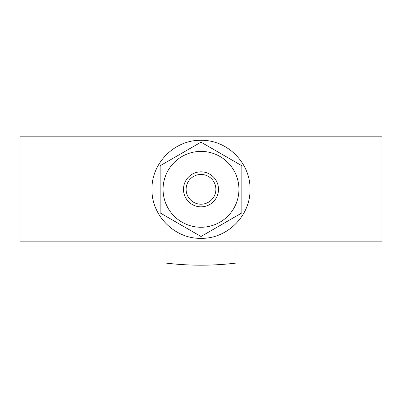 <?xml version="1.0" encoding="UTF-8"?>
<svg xmlns="http://www.w3.org/2000/svg" width="402" height="402" viewBox="0 0 402 402"><rect width="100%" height="100%" fill="white"/><g stroke="black" fill="none" stroke-linecap="round" stroke-linejoin="round"><path stroke-width="0.6" d="M215.879 189.327A14.879 14.879 0 0 0 193.558 176.443A14.879 14.879 0 0 0 193.558 202.216A14.879 14.879 0 0 0 215.879 189.327M238.929 189.327A37.929 37.929 0 0 0 182.036 156.478A37.929 37.929 0 0 0 182.036 222.18A37.929 37.929 0 0 0 238.929 189.327M201 142.162L160.152 165.745L160.152 212.914L201 236.497L241.848 212.914L241.848 165.745L201 142.162M381.9 136.811L20.1 136.811L20.1 241.848L381.9 241.848L381.9 136.811M201 238.346C174.709 238.929 151.398 215.613 151.981 189.327C151.398 163.046 174.709 139.73 201 140.313C227.291 139.73 250.602 163.046 250.019 189.327C250.602 215.613 227.291 238.929 201 238.346M165.986 241.848L165.986 263.084L236.014 263.084L236.014 241.848M218.507 189.327A17.507 17.507 0 0 1 192.246 204.492A17.507 17.507 0 0 1 192.246 174.166A17.507 17.507 0 0 1 218.507 189.327M165.986 263.084A291.777 291.777 0 0 0 236.014 263.084"/></g></svg>
